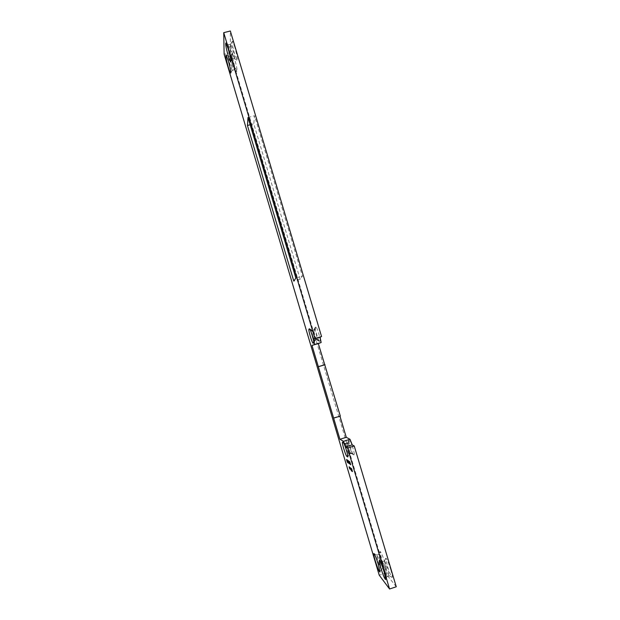 <?xml version="1.0" encoding="UTF-8"?>
<svg xmlns="http://www.w3.org/2000/svg" width="620" height="620" viewBox="0 0 620 620"><rect width="100%" height="100%" fill="white"/><g stroke="black" fill="none" stroke-linecap="round" stroke-linejoin="round"><path stroke-width="0.46" stroke-dasharray="3.1 2.33" d="M313.743 341.86L314.735 339.752L316.882 339.117L316.743 339.876C315.999 339.659 313.317 330.592 313.821 330.01L314.317 330.491L314.387 329.677L316.386 334.42L317.347 339.675L316.882 339.117L320.036 341.186C320.579 341.015 320.168 338.505 318.796 333.669C317.339 329.011 316.347 326.771 315.82 326.949L315.758 327.476L315.301 327.244C314.572 328.112 318.401 341.062 319.494 341.395L319.75 340.861M312.689 335.808L314.666 340.527L314.735 339.752L315.239 340.264L314.216 335.063L312.224 330.313L312.162 331.127L311.728 330.592L312.689 335.808M353.594 454.297L350.711 452.554L350.556 452.995C349.804 452.778 346.929 443.548 347.417 442.959L348.107 443.804L348.192 443.315L350.517 448.849L351.37 453.483L350.711 452.554L348.556 453.228L349.254 454.111L348.339 449.523L345.945 444.478L348.107 443.804L349.541 440.712L348.858 440.123C348.138 440.998 352.261 454.181 353.361 454.514L354.121 455.003C354.64 454.94 354.268 452.724 353.02 448.361C351.346 443.06 350.207 440.448 349.587 440.518L349.541 440.712M347.673 455.165L347.076 456.498M343.759 443.137L345.945 444.478L345.325 443.579L346.185 448.183L348.525 453.639M230.408 60.946L228.602 56.544C228.331 57.559 228.927 60.698 230.408 65.96L232.267 70.316C232.415 68.99 231.795 65.867 230.408 60.946M234.639 59.055C233.376 54.924 232.539 53.018 232.144 53.343C231.934 55.157 232.74 59.272 234.546 65.674L236.848 71.447C237.46 70.703 236.724 66.573 234.639 59.055M232.485 65.425C231.105 60.551 230.493 57.427 230.64 56.064L232.523 60.404C234.004 65.704 234.593 68.843 234.298 69.828L232.485 65.425M230.423 49.212L228.555 44.71C228.253 45.787 228.873 49.089 230.415 54.599L232.345 59.047C232.508 57.629 231.865 54.351 230.423 49.212M234.81 47.221C233.508 42.974 232.647 41.036 232.229 41.385C231.996 43.33 232.826 47.647 234.709 54.335L237.08 60.233C237.739 59.458 236.987 55.118 234.81 47.221M232.57 54.048C231.136 48.957 230.501 45.678 230.663 44.214L232.608 48.654C234.159 54.203 234.771 57.505 234.445 58.551L232.57 54.048M380.2 563.626C378.704 558.845 377.557 555.993 376.759 555.063L377.735 560.542C379.339 565.673 380.517 568.54 381.254 569.129L380.2 563.626M384.881 562.72C382.548 555.38 380.951 551.653 380.091 551.537L381.54 558.682C383.478 564.913 385.005 568.664 386.113 569.951C386.686 569.958 386.268 567.548 384.881 562.72M379.835 559.852L378.789 554.357C379.525 554.908 380.711 557.768 382.331 562.921L383.292 568.408C382.463 567.447 381.308 564.595 379.835 559.852M385.981 570.865C384.423 565.874 383.207 562.882 382.346 561.898L383.323 567.54C385.012 572.911 386.252 575.903 387.05 576.53L385.981 570.865M390.856 569.935C388.399 562.239 386.71 558.333 385.787 558.225L387.26 565.587C389.29 572.082 390.902 576.019 392.096 577.383C392.708 577.406 392.297 574.926 390.856 569.935M385.501 566.82L384.447 561.162C385.245 561.743 386.493 564.727 388.197 570.129L389.159 575.779C388.267 574.755 387.05 571.772 385.501 566.82M396.265 586.768L385.501 573.105L379.231 575.174M385.501 573.105L230.322 52.615L224.13 54.196M230.322 52.615L230.338 31M300.165 279.287L253.789 123.799L254.541 115.754L302.428 276.171L300.165 279.287L293.795 281.124M295.849 278.062L302.428 276.171M247.992 117.482L254.541 115.754M250.162 124.76L253.789 123.799M333.56 417.849L339.884 415.904M310.233 329.933L312.162 331.127L314.317 330.491L315.758 327.476M351.796 468.604L352.672 471.541L351.579 468.674M351.447 468.511L352.044 470.464L351.292 468.557M352.028 470.154L351.633 469.464L351.959 470.2M351.137 468.1L352.036 471.099L350.92 468.17M351.625 470.782L350.695 467.767L351.408 470.851M350.773 468.154L351.447 469.797L350.773 468.162M350.61 467.697L351.246 469.821L350.393 467.767M350.416 469.185L349.75 467.038L350.199 469.247M349.974 467.387L350.471 469.053L349.959 467.379M349.665 466.976L350.292 469.084L349.447 467.046M349.308 466.705L349.936 468.813L349.099 466.775M350.889 464.675L349.928 461.613L350.672 464.744M350.563 463.589L350.083 462.993L350.556 464.473M350.533 464.473L349.447 461.489M349.734 461.582L349.757 462.76M350.013 462.706L350.401 463.667M350.168 463.907L349.285 461.203L349.951 463.977M349.843 463.667L348.959 460.97L349.626 463.737M349.579 463.706L348.626 460.683L349.362 463.775M348.835 462.466L348.006 460.288L348.618 462.528M348.169 460.931L348.626 463.062L347.952 461.001M348.184 461.179L348.432 462.342L348.006 461.233M347.495 459.862L347.867 461.543M348.084 461.482L348.208 462.954M348.2 462.969L347.611 461.334M347.804 461.272L347.479 459.862M347.836 461.303L348.316 462.597L347.58 460.156L347.626 461.373M347.006 459.521L347.921 462.536L346.797 459.583M346.828 459.451L347.68 462.311L346.619 459.513M347.084 460.675L346.789 459.668L346.875 460.738M347.301 461.474L347.556 461.993L347.262 461.055L347.084 461.536M317.269 339.659L320.036 341.186M314.72 340.481L313.232 343.263M351.3 453.468L354.121 455.003M315.185 340.31L317.347 339.675M349.2 454.166L351.37 453.483M228.679 56.56L226.029 54.893M230.64 56.064L232.144 53.343M228.641 44.725L225.889 42.989M230.663 44.214L232.229 41.385M376.759 555.063L373.945 553.544M378.727 554.419L380.091 551.537M382.346 561.898L379.425 560.31M384.377 561.232L385.787 558.225M382.253 561.883L384.447 561.162M376.673 555.047L378.789 554.357M228.555 44.71L230.733 44.152M228.602 56.544L230.702 56.002M232.213 70.37L234.298 69.828M232.283 59.109L234.445 58.551M381.254 569.129L383.377 568.424M387.05 576.53L389.259 575.802M389.159 575.779L392.096 577.383M387.12 576.461L385.702 579.514M383.292 568.408L386.113 569.951M381.315 569.067L379.936 571.996M234.36 58.528L237.08 60.233M232.345 59.047L230.787 61.86M234.221 69.812L236.848 71.447M232.267 70.316L230.772 73.02M346.03 443.99L348.192 443.315M348.471 453.685L350.626 453.011M345.325 443.579L347.471 442.905M314.666 340.527L316.812 339.892M311.728 330.592L313.875 329.956M312.224 330.313L314.387 329.677M346.099 444.005L343.279 442.479M349.254 454.111L347.797 456.994M345.387 443.587L342.581 442.068M350.556 452.995L353.361 454.514M347.417 442.959L348.858 440.123M348.138 443.37L349.587 440.518M312.294 330.328L309.519 328.801M315.239 340.264L313.743 343.062M311.798 330.607L309.039 329.081M314.332 329.731L315.82 326.949M316.743 339.876L319.494 341.395M313.821 330.01L315.301 327.244"/><path stroke-width="0.93" d="M313.294 342.775L313.232 343.263C312.736 343.372 311.775 341.124 310.349 336.536C308.993 331.785 308.558 329.298 309.039 329.081L309.519 328.801C310.535 329.05 314.456 342.294 313.743 343.062L313.294 342.775L313.743 341.86M347.115 456.328L347.076 456.498C346.487 456.483 345.371 453.871 343.744 448.663C342.511 444.37 342.124 442.168 342.581 442.068L343.279 442.479C344.286 442.703 348.494 456.196 347.797 456.994L347.115 456.328L347.673 455.165M228.331 67.27C226.261 59.853 225.494 55.73 226.029 54.893L228.292 60.682C230.129 67.185 230.958 71.3 230.772 73.02C230.392 73.284 229.578 71.37 228.331 67.27M228.269 55.986C226.106 48.197 225.308 43.865 225.889 42.989L228.222 48.895C230.136 55.699 230.996 60.016 230.787 61.86C230.392 62.147 229.547 60.194 228.269 55.986M375.247 560.751C373.868 555.977 373.434 553.575 373.945 553.544C374.984 554.745 376.487 558.511 378.456 564.836L379.936 571.996C379.099 571.756 377.534 568.005 375.247 560.751M380.734 567.742C379.308 562.805 378.874 560.333 379.425 560.31C380.541 561.596 382.129 565.541 384.191 572.136L385.702 579.514C384.795 579.274 383.137 575.352 380.734 567.742M346.797 459.583L347.704 462.605L346.797 459.583M347.278 459.932L348.2 462.969L347.278 459.932M348.719 463.132L347.789 460.358L348.719 463.132M349.362 463.775L348.409 460.753L349.362 463.775M349.951 463.977L349.068 461.272L349.951 463.977M350.672 464.744L349.711 461.683L350.672 464.744M349.447 467.046L350.075 469.154L349.447 467.046M350.393 467.767L351.029 469.89L350.393 467.767M350.92 468.17L351.819 471.169L350.92 468.17M351.579 468.674L352.454 471.611L351.579 468.674M314.906 338.528L313.542 339.132L314.627 344.464L312 345.441L339.938 439.278L343.488 441.324L345.658 446.911L347.564 448.082L389.569 589L379.231 575.174L224.13 54.196L223.735 32.666L314.906 338.528L321.563 336.551L230.338 31L223.735 32.666M295.849 278.062L293.795 281.124L247.442 125.488L247.992 117.482L295.849 278.062M351.292 468.557L351.803 470.526L351.284 468.55M351.408 470.851L350.478 467.829L351.408 470.851M350.199 469.247L349.533 467.108L350.199 469.247M349.099 466.775L349.726 468.875L349.099 466.775M349.711 462.714L350.339 464.543L349.742 462.698M349.626 463.737L348.742 461.04L349.626 463.737M347.952 461.001L348.409 463.132L347.952 461.001M346.619 459.513L347.471 462.381L346.619 459.513M347.564 448.082L354.237 445.997L396.265 586.768L389.569 589M354.237 445.997L352.222 444.865L350.013 439.293L346.27 437.309L339.969 416.167M333.963 418.019L340.318 416.059L318.316 343.565L321.144 342.527L320.091 337.187L321.563 336.551M247.442 125.488L250.162 124.76M343.488 441.324L350.013 439.293M345.658 446.911L352.222 444.865M313.542 339.132L320.091 337.187M314.627 344.464L321.144 342.527M312 345.441L318.316 343.565M318.324 366.668L324.64 364.769M318.665 366.637L325.012 364.731M339.938 439.278L346.27 437.309M343.759 443.137L343.069 442.726M310.233 329.933L309.303 329.375M351.788 470.107L351.649 469.712M351.416 469.526L351.742 470.123M350.835 468.921L351.23 469.867L350.835 468.921M349.882 468.193L350.277 469.131L349.882 468.193M350.153 463.721L349.866 463.062L350.176 463.714M347.967 461.241L348.223 462.411L348.006 461.233M348.091 462.667L347.355 460.226L348.107 462.66M347.293 462.024L347.014 461.11L347.293 462.024M346.96 460.831L346.58 459.73L346.96 460.831"/></g></svg>
